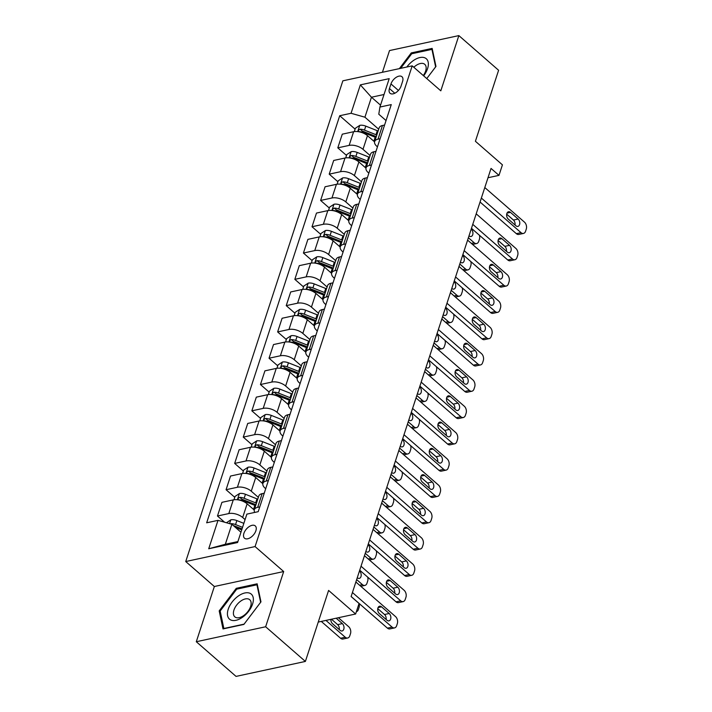 <?xml version="1.0" encoding="UTF-8"?>
<svg xmlns="http://www.w3.org/2000/svg" width="712" height="712" viewBox="0 0 712 712"><rect width="100%" height="100%" fill="white"/><g stroke="black" fill="none" stroke-linecap="round" stroke-linejoin="round"><path stroke-width="1.07" d="M255.884 530.76A8.17 4.592 -48.9 0 0 255.261 525.901A8.17 4.592 -48.9 0 0 249.182 526.604A8.17 4.592 -48.9 0 0 243.896 533.35A8.17 4.592 -48.9 0 0 244.519 538.21A8.17 4.592 -48.9 0 0 250.597 537.498A8.17 4.592 -48.9 0 0 255.884 530.76M196.298 641.735L236.046 676.4L305.386 661.43L265.638 626.765L283.688 571.54L255.074 546.576L185.734 561.546L214.348 586.51L196.298 641.735L265.638 626.765M255.074 546.576L412.195 65.86L342.855 80.83L185.734 561.546M412.195 65.86L440.808 90.825L458.857 35.6L389.517 50.57L382.424 72.286M458.857 35.6L498.605 70.266L475.402 141.27L502.432 164.846L498.987 175.366L491.04 168.433L351.114 596.549L359.062 603.482L355.617 614.002L328.597 590.426L305.386 661.43M390.959 83.936L389.446 88.564A7.912 4.45 -48.9 0 0 390.051 93.272A7.912 4.45 -48.9 0 0 395.934 92.596A7.912 4.45 -48.9 0 0 401.061 86.063L402.574 81.435A7.912 4.45 -48.9 0 0 401.969 76.727A7.912 4.45 -48.9 0 0 396.086 77.403A7.912 4.45 -48.9 0 0 390.959 83.936L398.417 90.451M384.017 94.509L371.45 97.224L364.918 117.204L351.06 113.279L339.722 115.727L206.667 522.804L218.005 520.356L231.863 524.29L225.33 544.279L237.897 541.565M351.06 113.279L360.343 84.879L389.206 78.649L379.923 107.049L378.784 114.214L386.046 120.55M218.005 520.356L208.723 548.765L237.585 542.535L246.868 514.126L258.207 511.679L391.262 104.602L379.923 107.049M318.255 622.074L355.617 614.002M487.996 177.733L498.987 175.366M380.537 105.154L371.45 97.224L360.343 84.879M268.371 480.582L266.261 481.036A10.208 5.082 -161.9 0 0 262.924 483.412A10.208 5.082 -161.9 0 0 265.122 488.201L265.709 488.708M276.968 454.283L274.859 454.737A10.208 5.082 -161.9 0 0 271.512 457.113A10.208 5.082 -161.9 0 0 273.72 461.901L274.307 462.408M285.557 427.983L283.456 428.437A10.208 5.082 -161.9 0 0 280.11 430.813A10.208 5.082 -161.9 0 0 282.317 435.602L282.904 436.118M294.154 401.693L292.045 402.147A10.208 5.082 -161.9 0 0 288.707 404.523A10.208 5.082 -161.9 0 0 290.914 409.311L291.493 409.818M302.751 375.393L300.642 375.847A10.208 5.082 -161.9 0 0 297.305 378.223A10.208 5.082 -161.9 0 0 299.512 383.012L300.09 383.519M311.349 349.094L309.239 349.548A10.208 5.082 -161.9 0 0 305.893 351.924A10.208 5.082 -161.9 0 0 308.1 356.712L308.688 357.219M319.937 322.794L317.837 323.248A10.208 5.082 -161.9 0 0 314.49 325.624A10.208 5.082 -161.9 0 0 316.698 330.413L317.285 330.929M328.535 296.503L326.434 296.957A10.208 5.082 -161.9 0 0 323.088 299.334A10.208 5.082 -161.9 0 0 325.295 304.122L325.882 304.629M337.132 270.204L335.023 270.658A10.208 5.082 -161.9 0 0 331.685 273.034A10.208 5.082 -161.9 0 0 333.892 277.822L334.471 278.33M345.729 243.905L343.62 244.358A10.208 5.082 -161.9 0 0 340.274 246.735A10.208 5.082 -161.9 0 0 342.481 251.523L343.068 252.03M354.318 217.605L352.218 218.059A10.208 5.082 -161.9 0 0 348.871 220.435A10.208 5.082 -161.9 0 0 351.078 225.223L351.666 225.74M362.915 191.314L360.815 191.768A10.208 5.082 -161.9 0 0 357.469 194.145A10.208 5.082 -161.9 0 0 359.676 198.933L360.263 199.44M371.513 165.015L369.403 165.469A10.208 5.082 -161.9 0 0 366.066 167.845A10.208 5.082 -161.9 0 0 368.273 172.633L368.852 173.141M380.11 138.715L378.001 139.169A10.208 5.082 -161.9 0 0 374.654 141.546A10.208 5.082 -161.9 0 0 376.862 146.334L377.449 146.841M378.686 129.219L364.918 117.204M374.574 141.857L367.463 135.654A10.208 5.082 -161.9 0 0 353.615 131.729L342.276 134.176L337.8 147.847L346.504 155.439M370.089 155.519L362.995 149.333A10.208 5.082 -161.9 0 0 349.138 145.399L337.8 147.847M365.986 168.157L358.875 161.953A10.208 5.082 -161.9 0 0 345.017 158.02L333.679 160.467L329.211 174.146L337.915 181.738M361.5 181.818L354.398 175.624A10.208 5.082 -161.9 0 0 340.55 171.699L329.211 174.146M357.388 194.447L350.277 188.253A10.208 5.082 -161.9 0 0 336.42 184.319L325.081 186.767L320.614 200.446L329.318 208.037M352.903 208.109L345.81 201.923A10.208 5.082 -161.9 0 0 331.952 197.998L320.614 200.446M348.791 220.747L341.68 214.543A10.208 5.082 -161.9 0 0 327.823 210.619L316.484 213.066L312.016 226.736L320.72 234.328M344.305 234.408L337.212 228.223A10.208 5.082 -161.9 0 0 323.355 224.289L312.016 226.736M340.194 247.046L333.082 240.843A10.208 5.082 -161.9 0 0 319.234 236.918L307.895 239.365L303.419 253.036L312.123 260.628M335.708 260.708L328.615 254.522A10.208 5.082 -161.9 0 0 314.757 250.588L303.419 253.036M331.605 273.346L324.494 267.142A10.208 5.082 -161.9 0 0 310.637 263.209L299.298 265.656L294.83 279.335L303.535 286.927M327.12 287.007L320.017 280.813A10.208 5.082 -161.9 0 0 306.169 276.888L294.83 279.335M323.008 299.645L315.897 293.442A10.208 5.082 -161.9 0 0 302.039 289.508L290.701 291.956L286.233 305.635L294.937 313.227M318.522 313.298L311.429 307.112A10.208 5.082 -161.9 0 0 297.572 303.187L286.233 305.635M314.41 325.936L307.299 319.733A10.208 5.082 -161.9 0 0 293.442 315.808L282.103 318.255L277.635 331.925L286.34 339.517M309.925 339.597L302.831 333.412A10.208 5.082 -161.9 0 0 288.974 329.478L277.635 331.925M305.813 352.235L298.702 346.032A10.208 5.082 -161.9 0 0 284.845 342.107L273.515 344.555L269.038 358.225L277.742 365.817M301.327 365.897L294.234 359.711A10.208 5.082 -161.9 0 0 280.377 355.778L269.038 358.225M297.224 378.535L290.113 372.332A10.208 5.082 -161.9 0 0 276.256 368.398L264.917 370.845L260.45 384.524L269.145 392.116M292.739 392.196L285.637 386.002A10.208 5.082 -161.9 0 0 271.788 382.077L260.45 384.524M288.627 404.834L281.516 398.631A10.208 5.082 -161.9 0 0 267.659 394.697L256.32 397.145L251.852 410.824L260.556 418.416M284.141 418.487L277.048 412.301A10.208 5.082 -161.9 0 0 263.191 408.377L251.852 410.824M280.03 431.125L272.918 424.922A10.208 5.082 -161.9 0 0 259.061 420.997L247.723 423.444L243.255 437.115L251.959 444.706M275.544 444.786L268.451 438.601A10.208 5.082 -161.9 0 0 254.593 434.667L243.255 437.115M271.432 457.424L264.321 451.221A10.208 5.082 -161.9 0 0 250.464 447.296L239.134 449.744L234.657 463.414L243.362 471.006M266.947 471.086L259.853 464.9A10.208 5.082 -161.9 0 0 245.996 460.967L234.657 463.414M262.844 483.724L255.724 477.521A10.208 5.082 -161.9 0 0 241.875 473.587L230.537 476.034L226.069 489.714L234.764 497.305M258.349 497.385L251.256 491.191A10.208 5.082 -161.9 0 0 237.399 487.266L226.069 489.714M254.246 510.023L247.135 503.82A10.208 5.082 -161.9 0 0 233.278 499.886L221.939 502.334L217.471 516.013L224.6 522.234M245.079 519.6L242.667 517.49A10.208 5.082 -161.9 0 0 228.81 513.566L217.471 516.013M240.95 532.22L231.863 524.29M384.578 125.045L382.469 125.499A10.208 5.082 -161.9 0 0 379.131 127.875L374.654 141.546A19.527 9.719 18.1 0 0 373.871 141.225L373.836 141.207M339.722 115.727L355.101 129.139M375.981 151.336L373.88 151.79A10.208 5.082 -161.9 0 0 370.534 154.166L366.066 167.845A19.527 9.719 18.1 0 0 365.274 167.516L366.582 163.52A19.527 9.719 18.1 0 1 367.374 163.849M367.383 177.635L365.283 178.089A10.208 5.082 -161.9 0 0 361.936 180.465L357.469 194.145A19.527 9.719 18.1 0 0 356.676 193.815L356.641 193.798M358.795 203.935L356.685 204.389A10.208 5.082 -161.9 0 0 353.339 206.765L348.871 220.435A19.527 9.719 18.1 0 0 348.088 220.115L348.043 220.097M350.197 230.234L348.088 230.688A10.208 5.082 -161.9 0 0 344.75 233.064L340.274 246.735A19.527 9.719 18.1 0 0 339.49 246.414L339.446 246.397M341.6 256.525L339.49 256.979A10.208 5.082 -161.9 0 0 336.153 259.355L331.685 273.034A19.527 9.719 18.1 0 0 330.893 272.705L330.858 272.696M333.002 282.824L330.902 283.278A10.208 5.082 -161.9 0 0 327.556 285.654L323.088 299.334M324.414 309.124L322.305 309.578A10.208 5.082 -161.9 0 0 318.958 311.954L314.49 325.624A19.527 9.719 18.1 0 0 313.707 325.304L313.663 325.286M315.817 335.423L313.707 335.877A10.208 5.082 -161.9 0 0 310.37 338.253L305.893 351.924A19.527 9.719 18.1 0 0 305.11 351.603L305.065 351.586M307.219 361.714L305.11 362.168A10.208 5.082 -161.9 0 0 301.772 364.544L297.305 378.223A19.527 9.719 18.1 0 0 296.512 377.894L296.477 377.885M298.622 388.013L296.521 388.467A10.208 5.082 -161.9 0 0 293.175 390.844L288.707 404.523A19.527 9.719 18.1 0 0 287.915 404.193L287.879 404.176M290.024 414.313L287.924 414.767A10.208 5.082 -161.9 0 0 284.577 417.143L280.11 430.813A19.527 9.719 18.1 0 0 279.327 430.493L279.282 430.475M281.436 440.612L279.327 441.066A10.208 5.082 -161.9 0 0 275.989 443.442L271.512 457.113A19.527 9.719 18.1 0 0 270.729 456.793L270.685 456.775M272.838 466.903L270.729 467.357A10.208 5.082 -161.9 0 0 267.392 469.733L262.924 483.412A19.527 9.719 18.1 0 0 262.132 483.083L262.096 483.074M264.241 493.202L262.141 493.656A10.208 5.082 -161.9 0 0 258.794 496.033L254.326 509.712A10.208 5.082 -161.9 0 0 254.763 512.426M259.773 506.882L257.664 507.336A10.208 5.082 -161.9 0 0 254.326 509.712A19.527 9.719 18.1 0 0 253.534 509.383L253.499 509.365M208.723 548.765L225.33 544.279M400.651 68.352L411.714 53.747L431.944 49.386L435.628 66.866L426.764 78.578L435.967 66.447L432.157 48.407L411.278 52.911L399.37 68.628M283.688 571.54L214.348 586.51M243.887 624.424L260.966 601.862L257.157 583.813L236.277 588.326L219.198 610.878L223.007 628.927L243.887 624.424M412.132 53.658L411.278 52.911M220.346 611.884L219.198 610.878M237.132 589.073L236.277 588.326M484.792 187.541L524.468 222.135A5.1 3.364 77.8 0 1 526.266 229.122L525.581 231.222A5.1 3.364 77.8 0 1 523.48 233.438A5.1 3.364 77.8 0 1 521.024 232.655L481.357 198.061M480.057 202.021L516.342 233.67L521.024 232.655M518.122 219.038A4.085 2.697 -102.2 0 1 519.787 223.292A4.085 2.697 -102.2 0 1 517.882 226.398A4.085 2.697 -102.2 0 1 515.924 225.775L508.288 219.118A4.085 2.697 -102.2 0 1 506.624 214.864A4.085 2.697 -102.2 0 1 508.528 211.758A4.085 2.697 -102.2 0 1 510.486 212.381L518.122 219.038L513.441 220.053A4.085 2.697 -102.2 0 1 515.034 225.001M506.695 214.17L513.441 220.053M523.48 233.438L518.79 234.453A5.1 3.364 -102.2 0 1 516.342 233.67M479.407 235.245A5.1 3.364 77.8 0 1 479.416 239.232L478.731 241.341A5.1 3.364 77.8 0 1 476.631 243.548A5.1 3.364 77.8 0 1 474.174 242.774L468.389 237.728M354.3 131.604L355.395 128.249L359.827 125.339A6.764 3.364 18.1 0 1 365.79 126.122L377.307 130.705A19.527 9.719 18.1 0 1 378.099 131.026M376.79 135.022A19.527 9.719 -161.9 0 0 375.998 134.702L364.482 130.118A6.764 3.364 -161.9 0 0 360.121 129.201C358.145 130.127 357.869 130.972 359.302 131.729A6.764 3.364 18.1 0 1 363.654 132.646L375.18 137.22A19.527 9.719 18.1 0 1 375.963 137.55M360.121 129.201L362.408 131.195A3.444 1.718 18.1 0 1 363.583 131.542L375.099 136.125A16.207 8.063 18.1 0 1 376.265 136.624M358.563 131.498L359.302 131.729M469.012 235.832L469.074 235.886A4.085 2.697 77.8 0 0 471.033 236.509A4.085 2.697 77.8 0 0 472.937 233.403A4.085 2.697 77.8 0 0 471.273 229.157L471.211 229.104M476.203 213.84L515.871 248.435A5.1 3.364 77.8 0 1 517.677 255.421L516.983 257.522A5.1 3.364 77.8 0 1 514.883 259.738A5.1 3.364 77.8 0 1 512.426 258.954L472.759 224.351M471.469 228.321L507.745 259.969L512.426 258.954M509.525 245.337A4.085 2.697 -102.2 0 1 511.198 249.583A4.085 2.697 -102.2 0 1 509.285 252.698A4.085 2.697 -102.2 0 1 507.327 252.066L499.691 245.409A4.085 2.697 -102.2 0 1 498.026 241.163A4.085 2.697 -102.2 0 1 499.931 238.057A4.085 2.697 -102.2 0 1 501.898 238.68L509.525 245.337L504.844 246.352A4.085 2.697 -102.2 0 1 506.437 251.3M498.097 240.46L504.844 246.352M514.883 259.738L510.201 260.743A5.1 3.364 -102.2 0 1 507.745 259.969M467.606 240.131L507.273 274.734A5.1 3.364 77.8 0 1 509.08 281.712L508.395 283.821A5.1 3.364 77.8 0 1 506.285 286.037A5.1 3.364 77.8 0 1 503.838 285.254L464.171 250.651M462.871 254.62L499.148 286.26L503.838 285.254M500.928 271.637A4.085 2.697 -102.2 0 1 502.601 275.882A4.085 2.697 -102.2 0 1 500.696 278.988A4.085 2.697 -102.2 0 1 498.729 278.365L491.102 271.708A4.085 2.697 -102.2 0 1 489.429 267.463A4.085 2.697 -102.2 0 1 491.342 264.357A4.085 2.697 -102.2 0 1 493.3 264.98L500.928 271.637L496.246 272.643A4.085 2.697 -102.2 0 1 497.848 277.591M489.5 266.76L496.246 272.643M506.285 286.037L501.604 287.043A5.1 3.364 -102.2 0 1 499.148 286.26M459.009 266.43L498.676 301.034A5.1 3.364 77.8 0 1 500.483 308.011L499.797 310.112A5.1 3.364 77.8 0 1 497.697 312.328A5.1 3.364 77.8 0 1 495.241 311.553L455.573 276.95M454.274 280.92L490.559 312.559L495.241 311.553M492.339 297.928A4.085 2.697 -102.2 0 1 494.003 302.182A4.085 2.697 -102.2 0 1 492.099 305.288A4.085 2.697 -102.2 0 1 490.132 304.665L482.505 298.008A4.085 2.697 -102.2 0 1 480.831 293.762A4.085 2.697 -102.2 0 1 482.745 290.647A4.085 2.697 -102.2 0 1 484.703 291.279L492.339 297.928L487.649 298.942A4.085 2.697 -102.2 0 1 489.251 303.89M480.903 293.059L487.649 298.942M497.697 312.328L493.007 313.342A5.1 3.364 -102.2 0 1 490.559 312.559M470.81 261.544A5.1 3.364 77.8 0 1 470.819 265.532L470.134 267.632A5.1 3.364 77.8 0 1 468.033 269.848A5.1 3.364 77.8 0 1 465.577 269.065L459.801 264.027M345.703 157.904L346.797 154.549L351.23 151.638A6.764 3.364 18.1 0 1 357.193 152.421L368.718 156.996A19.527 9.719 18.1 0 1 369.501 157.325M368.193 161.321A19.527 9.719 -161.9 0 0 367.41 161.001L355.884 156.417A6.764 3.364 -161.9 0 0 351.532 155.501C349.548 156.426 349.272 157.263 350.704 158.028A6.764 3.364 18.1 0 1 355.065 158.936L366.582 163.52M351.532 155.501L353.82 157.494A3.444 1.718 18.1 0 1 354.985 157.841L366.502 162.425A16.207 8.063 18.1 0 1 367.677 162.915M349.975 157.797L350.704 158.028M460.415 262.132L460.477 262.185A4.085 2.697 77.8 0 0 462.435 262.808A4.085 2.697 77.8 0 0 464.34 259.702A4.085 2.697 77.8 0 0 462.675 255.448L462.613 255.394M462.213 287.844A5.1 3.364 77.8 0 1 462.23 291.831L461.536 293.931A5.1 3.364 77.8 0 1 459.436 296.147A5.1 3.364 77.8 0 1 456.988 295.364L451.203 290.318M337.105 184.203L338.2 180.848L342.641 177.929A6.764 3.364 18.1 0 1 348.595 178.712L360.121 183.296A19.527 9.719 18.1 0 1 360.904 183.625M359.596 187.621A19.527 9.719 -161.9 0 0 358.812 187.292L347.296 182.708A6.764 3.364 -161.9 0 0 342.935 181.8C340.959 182.726 340.683 183.562 342.107 184.319A6.764 3.364 18.1 0 1 346.468 185.236L357.985 189.819A19.527 9.719 18.1 0 1 358.777 190.14M342.935 181.8L345.222 183.794A3.444 1.718 18.1 0 1 346.388 184.141L357.905 188.725A16.207 8.063 18.1 0 1 359.079 189.214M341.377 184.096L342.107 184.319M451.817 288.431L451.88 288.485A4.085 2.697 77.8 0 0 453.838 289.108A4.085 2.697 77.8 0 0 455.751 285.993A4.085 2.697 77.8 0 0 454.078 281.747L454.025 281.694M453.615 314.134A5.1 3.364 77.8 0 1 453.633 318.122L452.948 320.231A5.1 3.364 77.8 0 1 450.838 322.447A5.1 3.364 77.8 0 1 448.391 321.664L442.606 316.618M328.508 210.494L329.603 207.139L334.044 204.228A6.764 3.364 18.1 0 1 340.007 205.011L351.523 209.595A19.527 9.719 18.1 0 1 352.315 209.915M351.007 213.911A19.527 9.719 -161.9 0 0 350.215 213.591L338.698 209.008A6.764 3.364 -161.9 0 0 334.337 208.091C332.362 209.017 332.086 209.862 333.51 210.619A6.764 3.364 18.1 0 1 337.871 211.535L349.387 216.119A19.527 9.719 18.1 0 1 350.179 216.439M334.337 208.091L336.625 210.093A3.444 1.718 18.1 0 1 337.791 210.44L349.316 215.024A16.207 8.063 18.1 0 1 350.482 215.514M332.78 210.387L333.51 210.619M443.229 314.722L443.282 314.775A4.085 2.697 77.8 0 0 445.249 315.407A4.085 2.697 77.8 0 0 447.154 312.292A4.085 2.697 77.8 0 0 445.481 308.047L445.427 307.993M450.411 292.73L490.087 327.324A5.1 3.364 77.8 0 1 491.885 334.311L491.2 336.411A5.1 3.364 77.8 0 1 489.099 338.627A5.1 3.364 77.8 0 1 486.643 337.844L446.976 303.25M445.676 307.21L481.962 338.859L486.643 337.844M483.742 324.227A4.085 2.697 -102.2 0 1 485.406 328.481A4.085 2.697 -102.2 0 1 483.501 331.587A4.085 2.697 -102.2 0 1 481.543 330.964L473.907 324.307A4.085 2.697 -102.2 0 1 472.243 320.053A4.085 2.697 -102.2 0 1 474.147 316.947A4.085 2.697 -102.2 0 1 476.106 317.57L483.742 324.227L479.051 325.242A4.085 2.697 -102.2 0 1 480.653 330.19M472.305 319.359L479.051 325.242M489.099 338.627L484.409 339.642A5.1 3.364 -102.2 0 1 481.962 338.859M445.027 340.434A5.1 3.364 77.8 0 1 445.036 344.421L444.35 346.53A5.1 3.364 77.8 0 1 442.25 348.738A5.1 3.364 77.8 0 1 439.793 347.963L434.008 342.917M319.919 236.793L321.014 233.438L325.446 230.528A6.764 3.364 18.1 0 1 331.409 231.311L342.926 235.895A19.527 9.719 18.1 0 1 343.718 236.215M342.41 240.211A19.527 9.719 -161.9 0 0 341.618 239.891L330.101 235.307A6.764 3.364 -161.9 0 0 325.74 234.39C323.764 235.316 323.488 236.162 324.921 236.918A6.764 3.364 18.1 0 1 329.273 237.835L340.799 242.409A19.527 9.719 18.1 0 1 341.582 242.739M325.74 234.39L328.027 236.384A3.444 1.718 18.1 0 1 329.202 236.74L340.719 241.315A16.207 8.063 18.1 0 1 341.885 241.813M324.183 236.687L324.921 236.918M434.632 341.021L434.685 341.075A4.085 2.697 77.8 0 0 436.652 341.698A4.085 2.697 77.8 0 0 438.556 338.592A4.085 2.697 77.8 0 0 436.892 334.346L436.83 334.293M423.658 75.864A16.59 9.336 -48.9 0 0 427.182 59.728A16.59 9.336 -48.9 0 0 413.174 60.707A16.59 9.336 -48.9 0 0 406.828 67.026M423.302 75.552A11.356 6.39 -48.9 0 0 424.744 64.32A11.356 6.39 -48.9 0 0 415.763 65.673A11.356 6.39 -48.9 0 0 413.814 67.275M432.46 49.831L431.944 49.386M228.214 609.276A16.59 9.336 -48.9 0 0 235.93 620.321A16.59 9.336 -48.9 0 0 252.582 604.016A16.59 9.336 -48.9 0 0 244.866 592.971A16.59 9.336 -48.9 0 0 228.214 609.276M233.937 610.095A11.356 6.39 -48.9 0 0 234.818 616.85A11.356 6.39 -48.9 0 0 243.264 615.871A11.356 6.39 -48.9 0 0 250.615 606.49A11.356 6.39 -48.9 0 0 249.743 599.735A11.356 6.39 -48.9 0 0 241.297 600.714A11.356 6.39 -48.9 0 0 233.937 610.095M256.943 584.792L260.628 602.281L244.083 624.139L223.853 628.5L220.168 611.021L236.713 589.162L256.943 584.792L257.459 585.246M441.823 319.029L481.49 353.624A5.1 3.364 77.8 0 1 483.297 360.61L482.603 362.711A5.1 3.364 77.8 0 1 480.502 364.927A5.1 3.364 77.8 0 1 478.046 364.143L438.378 329.54M437.088 333.51L473.364 365.158L478.046 364.143M475.144 350.526A4.085 2.697 -102.2 0 1 476.817 354.772A4.085 2.697 -102.2 0 1 474.904 357.887A4.085 2.697 -102.2 0 1 472.946 357.255L465.31 350.598A4.085 2.697 -102.2 0 1 463.646 346.352A4.085 2.697 -102.2 0 1 465.55 343.246A4.085 2.697 -102.2 0 1 467.517 343.869L475.144 350.526L470.463 351.541A4.085 2.697 -102.2 0 1 472.056 356.49M463.717 345.649L470.463 351.541M480.502 364.927L475.821 365.941A5.1 3.364 -102.2 0 1 473.364 365.158M436.429 366.733A5.1 3.364 77.8 0 1 436.438 370.721L435.753 372.821A5.1 3.364 77.8 0 1 433.653 375.037A5.1 3.364 77.8 0 1 431.196 374.254L425.411 369.217M311.322 263.093L312.417 259.738L316.849 256.827A6.764 3.364 18.1 0 1 322.812 257.611L334.328 262.185A19.527 9.719 18.1 0 1 335.121 262.514M333.812 266.51A19.527 9.719 -161.9 0 0 333.029 266.19L321.504 261.607A6.764 3.364 -161.9 0 0 317.151 260.69C315.167 261.615 314.891 262.452 316.324 263.218A6.764 3.364 18.1 0 1 320.685 264.125L332.201 268.709A19.527 9.719 18.1 0 1 332.985 269.038M317.151 260.69L319.439 262.683A3.444 1.718 18.1 0 1 320.605 263.031L332.121 267.614A16.207 8.063 18.1 0 1 333.296 268.104M315.594 262.986L316.324 263.218M426.034 367.321L426.096 367.374A4.085 2.697 77.8 0 0 428.054 367.997A4.085 2.697 77.8 0 0 429.959 364.891A4.085 2.697 77.8 0 0 428.295 360.637L428.232 360.583M433.225 345.32L472.893 379.923A5.1 3.364 77.8 0 1 474.699 386.901L474.005 389.01A5.1 3.364 77.8 0 1 471.905 391.226A5.1 3.364 77.8 0 1 469.457 390.443L429.79 355.84M428.49 359.809L464.767 391.449L469.457 390.443M466.547 376.826A4.085 2.697 -102.2 0 1 468.22 381.071A4.085 2.697 -102.2 0 1 466.316 384.177A4.085 2.697 -102.2 0 1 464.349 383.554L456.721 376.897A4.085 2.697 -102.2 0 1 455.048 372.652A4.085 2.697 -102.2 0 1 456.953 369.546A4.085 2.697 -102.2 0 1 458.92 370.169L466.547 376.826L461.866 377.832A4.085 2.697 -102.2 0 1 463.468 382.78M455.119 371.949L461.866 377.832M471.905 391.226L467.223 392.232A5.1 3.364 -102.2 0 1 464.767 391.449M424.628 371.62L464.295 406.223A5.1 3.364 77.8 0 1 466.102 413.2L465.417 415.301A5.1 3.364 77.8 0 1 463.307 417.517A5.1 3.364 77.8 0 1 460.86 416.743L421.192 382.139M419.893 386.109L456.178 417.748L460.86 416.743M457.958 403.117A4.085 2.697 -102.2 0 1 459.623 407.371A4.085 2.697 -102.2 0 1 457.718 410.477A4.085 2.697 -102.2 0 1 455.751 409.854L448.124 403.197A4.085 2.697 -102.2 0 1 446.451 398.951A4.085 2.697 -102.2 0 1 448.364 395.836A4.085 2.697 -102.2 0 1 450.322 396.468L457.958 403.117L453.268 404.131A4.085 2.697 -102.2 0 1 454.87 409.08M446.522 398.248L453.268 404.131M463.307 417.517L458.626 418.531A5.1 3.364 -102.2 0 1 456.178 417.748M416.031 397.919L455.698 432.513A5.1 3.364 77.8 0 1 457.504 439.5L456.819 441.6A5.1 3.364 77.8 0 1 454.719 443.816A5.1 3.364 77.8 0 1 452.262 443.033L412.595 408.439M411.296 412.399L447.581 444.048L452.262 443.033M449.361 429.416A4.085 2.697 -102.2 0 1 451.025 433.67A4.085 2.697 -102.2 0 1 449.121 436.776A4.085 2.697 -102.2 0 1 447.163 436.153L439.526 429.496A4.085 2.697 -102.2 0 1 437.862 425.242A4.085 2.697 -102.2 0 1 439.767 422.136A4.085 2.697 -102.2 0 1 441.725 422.759L449.361 429.416L444.671 430.431A4.085 2.697 -102.2 0 1 446.273 435.379M437.925 424.548L444.671 430.431M454.719 443.816L450.029 444.831A5.1 3.364 -102.2 0 1 447.581 444.048M407.442 424.219L447.109 458.813A5.1 3.364 77.8 0 1 448.907 465.799L448.222 467.9A5.1 3.364 77.8 0 1 446.121 470.116A5.1 3.364 77.8 0 1 443.665 469.333L403.998 434.729M402.707 438.699L438.984 470.347L443.665 469.333M440.764 455.716A4.085 2.697 -102.2 0 1 442.437 459.961A4.085 2.697 -102.2 0 1 440.523 463.076A4.085 2.697 -102.2 0 1 438.565 462.444L430.929 455.787A4.085 2.697 -102.2 0 1 429.265 451.542A4.085 2.697 -102.2 0 1 431.169 448.435A4.085 2.697 -102.2 0 1 433.136 449.058L440.764 455.716L436.082 456.73A4.085 2.697 -102.2 0 1 437.675 461.679M429.336 450.847L436.082 456.73M446.121 470.116L441.44 471.13A5.1 3.364 -102.2 0 1 438.984 470.347M427.832 393.033A5.1 3.364 77.8 0 1 427.85 397.02L427.156 399.12A5.1 3.364 77.8 0 1 425.055 401.337A5.1 3.364 77.8 0 1 422.608 400.553L416.823 395.507M322.26 298.987L322.296 299.004A19.527 9.719 18.1 0 1 323.088 299.325M302.725 289.392L303.819 286.037L308.26 283.118A6.764 3.364 18.1 0 1 314.214 283.901L325.74 288.485A19.527 9.719 18.1 0 1 326.523 288.814M325.215 292.81A19.527 9.719 -161.9 0 0 324.432 292.481L312.915 287.897A6.764 3.364 -161.9 0 0 308.554 286.989C306.569 287.915 306.302 288.752 307.726 289.508A6.764 3.364 18.1 0 1 312.087 290.425L323.604 295.008A19.527 9.719 18.1 0 1 324.396 295.329M308.554 286.989L310.841 288.983A3.444 1.718 18.1 0 1 312.007 289.33L323.524 293.914A16.207 8.063 18.1 0 1 324.699 294.403M306.997 289.286L307.726 289.508M417.437 393.62L417.499 393.674A4.085 2.697 77.8 0 0 419.457 394.297A4.085 2.697 77.8 0 0 421.37 391.182A4.085 2.697 77.8 0 0 419.697 386.936L419.635 386.883M419.235 419.323A5.1 3.364 77.8 0 1 419.252 423.311L418.567 425.42A5.1 3.364 77.8 0 1 416.458 427.636A5.1 3.364 77.8 0 1 414.01 426.853L408.225 421.807M294.127 315.683L295.222 312.328L299.663 309.417A6.764 3.364 18.1 0 1 305.626 310.201L317.143 314.784A19.527 9.719 18.1 0 1 317.926 315.105M316.626 319.101A19.527 9.719 -161.9 0 0 315.834 318.78L304.318 314.197A6.764 3.364 -161.9 0 0 299.957 313.28C297.981 314.206 297.705 315.051 299.129 315.808A6.764 3.364 18.1 0 1 303.49 316.724L315.007 321.308A19.527 9.719 18.1 0 1 315.799 321.628M299.957 313.28L302.244 315.283A3.444 1.718 18.1 0 1 303.41 315.63L314.935 320.213A16.207 8.063 18.1 0 1 316.101 320.703M298.399 315.576L299.129 315.808M408.839 419.911L408.902 419.964A4.085 2.697 77.8 0 0 410.868 420.596A4.085 2.697 77.8 0 0 412.773 417.481A4.085 2.697 77.8 0 0 411.1 413.236L411.047 413.183M410.646 445.623A5.1 3.364 77.8 0 1 410.655 449.61L409.97 451.72A5.1 3.364 77.8 0 1 407.869 453.927A5.1 3.364 77.8 0 1 405.413 453.152L399.628 448.106M285.539 341.983L286.633 338.627L291.066 335.717A6.764 3.364 18.1 0 1 297.029 336.5L308.545 341.084A19.527 9.719 18.1 0 1 309.337 341.404M308.029 345.4A19.527 9.719 -161.9 0 0 307.237 345.08L295.72 340.496A6.764 3.364 -161.9 0 0 291.359 339.579C289.383 340.505 289.108 341.351 290.541 342.107A6.764 3.364 18.1 0 1 294.893 343.024L306.418 347.598A19.527 9.719 18.1 0 1 307.201 347.928M291.359 339.579L293.647 341.573A3.444 1.718 18.1 0 1 294.821 341.929L306.338 346.504A16.207 8.063 18.1 0 1 307.504 347.002M289.802 341.876L290.541 342.107M400.251 446.21L400.304 446.264A4.085 2.697 77.8 0 0 402.271 446.887A4.085 2.697 77.8 0 0 404.176 443.781A4.085 2.697 77.8 0 0 402.511 439.535L402.449 439.482M402.049 471.923A5.1 3.364 77.8 0 1 402.058 475.91L401.372 478.01A5.1 3.364 77.8 0 1 399.272 480.226A5.1 3.364 77.8 0 1 396.815 479.443L391.03 474.406M276.941 368.282L278.036 364.927L282.468 362.016A6.764 3.364 18.1 0 1 288.431 362.8L299.948 367.374A19.527 9.719 18.1 0 1 300.74 367.703M299.432 371.7A19.527 9.719 -161.9 0 0 298.648 371.379L287.123 366.796A6.764 3.364 -161.9 0 0 282.771 365.879C280.786 366.805 280.51 367.641 281.943 368.407A6.764 3.364 18.1 0 1 286.304 369.314L297.821 373.898A19.527 9.719 18.1 0 1 298.604 374.227M282.771 365.879L285.058 367.873A3.444 1.718 18.1 0 1 286.224 368.22L297.741 372.803A16.207 8.063 18.1 0 1 298.907 373.293M281.213 368.175L281.943 368.407M391.653 472.51L391.716 472.563A4.085 2.697 77.8 0 0 393.674 473.186A4.085 2.697 77.8 0 0 395.578 470.08A4.085 2.697 77.8 0 0 393.914 465.826L393.852 465.782M398.845 450.509L438.512 485.112A5.1 3.364 77.8 0 1 440.319 492.09L439.624 494.199A5.1 3.364 77.8 0 1 437.524 496.415A5.1 3.364 77.8 0 1 435.077 495.632L395.4 461.029M394.11 464.998L430.386 496.638L435.077 495.632M432.166 482.015A4.085 2.697 -102.2 0 1 433.839 486.26A4.085 2.697 -102.2 0 1 431.926 489.367A4.085 2.697 -102.2 0 1 429.968 488.743L422.341 482.086A4.085 2.697 -102.2 0 1 420.667 477.841A4.085 2.697 -102.2 0 1 422.572 474.735A4.085 2.697 -102.2 0 1 424.539 475.358L432.166 482.015L427.485 483.021A4.085 2.697 -102.2 0 1 429.087 487.969M420.739 477.138L427.485 483.021M437.524 496.415L432.843 497.421A5.1 3.364 -102.2 0 1 430.386 496.638M393.451 498.222A5.1 3.364 77.8 0 1 393.469 502.209L392.775 504.31A5.1 3.364 77.8 0 1 390.674 506.526A5.1 3.364 77.8 0 1 388.218 505.743L382.442 500.696M268.344 394.582L269.439 391.226L273.88 388.307A6.764 3.364 18.1 0 1 279.834 389.09L291.359 393.674A19.527 9.719 18.1 0 1 292.142 394.003M290.834 397.999A19.527 9.719 -161.9 0 0 290.051 397.67L278.534 393.095A6.764 3.364 -161.9 0 0 274.173 392.178C272.189 393.104 271.922 393.941 273.346 394.697A6.764 3.364 18.1 0 1 277.707 395.614L289.223 400.197A19.527 9.719 18.1 0 1 290.015 400.518M274.173 392.178L276.461 394.172A3.444 1.718 18.1 0 1 277.627 394.519L289.143 399.103A16.207 8.063 18.1 0 1 290.318 399.592M272.616 394.475L273.346 394.697M383.056 498.809L383.118 498.863A4.085 2.697 77.8 0 0 385.076 499.486A4.085 2.697 77.8 0 0 386.99 496.371A4.085 2.697 77.8 0 0 385.317 492.126L385.254 492.072M390.247 476.809L429.915 511.412A5.1 3.364 77.8 0 1 431.721 518.389L431.036 520.49A5.1 3.364 77.8 0 1 428.927 522.706A5.1 3.364 77.8 0 1 426.479 521.932L386.812 487.328M385.512 491.298L421.789 522.937L426.479 521.932M423.578 508.306A4.085 2.697 -102.2 0 1 425.242 512.56A4.085 2.697 -102.2 0 1 423.337 515.666A4.085 2.697 -102.2 0 1 421.37 515.043L413.743 508.386A4.085 2.697 -102.2 0 1 412.07 504.141A4.085 2.697 -102.2 0 1 413.983 501.026A4.085 2.697 -102.2 0 1 415.942 501.657L423.578 508.306L418.887 509.32A4.085 2.697 -102.2 0 1 420.489 514.269M412.141 503.437L418.887 509.32M428.927 522.706L424.245 523.721A5.1 3.364 -102.2 0 1 421.789 522.937M384.854 524.513A5.1 3.364 77.8 0 1 384.872 528.5L384.186 530.609A5.1 3.364 77.8 0 1 382.077 532.825A5.1 3.364 77.8 0 1 379.63 532.042L373.845 526.996M259.747 420.872L260.841 417.517L265.282 414.607A6.764 3.364 18.1 0 1 271.245 415.39L282.762 419.973A19.527 9.719 18.1 0 1 283.545 420.294M282.246 424.29A19.527 9.719 -161.9 0 0 281.454 423.969L269.937 419.386A6.764 3.364 -161.9 0 0 265.576 418.469C263.6 419.395 263.324 420.24 264.748 420.997A6.764 3.364 18.1 0 1 269.109 421.913L280.626 426.497A19.527 9.719 18.1 0 1 281.418 426.817M265.576 418.469L267.863 420.472A3.444 1.718 18.1 0 1 269.029 420.819L280.555 425.402A16.207 8.063 18.1 0 1 281.721 425.892M264.018 420.765L264.748 420.997M374.459 525.1L374.521 525.153A4.085 2.697 77.8 0 0 376.488 525.785A4.085 2.697 77.8 0 0 378.392 522.67A4.085 2.697 77.8 0 0 376.719 518.425L376.666 518.372M381.65 503.108L421.317 537.702A5.1 3.364 77.8 0 1 423.124 544.689L422.438 546.789A5.1 3.364 77.8 0 1 420.338 549.005A5.1 3.364 77.8 0 1 417.882 548.222L378.214 513.628M376.915 517.588L413.2 549.237L417.882 548.222M414.98 534.605A4.085 2.697 -102.2 0 1 416.645 538.859A4.085 2.697 -102.2 0 1 414.74 541.966A4.085 2.697 -102.2 0 1 412.782 541.342L405.146 534.685A4.085 2.697 -102.2 0 1 403.482 530.431A4.085 2.697 -102.2 0 1 405.386 527.325A4.085 2.697 -102.2 0 1 407.344 527.948L414.98 534.605L410.29 535.62A4.085 2.697 -102.2 0 1 411.892 540.568M403.544 529.737L410.29 535.62M420.338 549.005L415.648 550.02A5.1 3.364 -102.2 0 1 413.2 549.237M373.061 529.408L412.729 564.002A5.1 3.364 77.8 0 1 414.526 570.988L413.841 573.089A5.1 3.364 77.8 0 1 411.741 575.305A5.1 3.364 77.8 0 1 409.284 574.522L369.617 539.918M368.327 543.888L404.603 575.536L409.284 574.522M406.383 560.905A4.085 2.697 -102.2 0 1 408.047 565.15A4.085 2.697 -102.2 0 1 406.143 568.265A4.085 2.697 -102.2 0 1 404.185 567.633L396.548 560.985A4.085 2.697 -102.2 0 1 394.884 556.731A4.085 2.697 -102.2 0 1 396.789 553.625A4.085 2.697 -102.2 0 1 398.756 554.248L406.383 560.905L401.702 561.919A4.085 2.697 -102.2 0 1 403.295 566.868M394.955 556.036L401.702 561.919M411.741 575.305L407.05 576.319A5.1 3.364 -102.2 0 1 404.603 575.536M364.464 555.698L404.131 590.301A5.1 3.364 77.8 0 1 405.938 597.279L405.244 599.388A5.1 3.364 77.8 0 1 403.143 601.604A5.1 3.364 77.8 0 1 400.696 600.821L361.02 566.218M359.729 570.187L396.005 601.827L400.696 600.821M397.786 587.204A4.085 2.697 -102.2 0 1 399.459 591.449A4.085 2.697 -102.2 0 1 397.545 594.556A4.085 2.697 -102.2 0 1 395.587 593.933L387.96 587.275A4.085 2.697 -102.2 0 1 386.287 583.03A4.085 2.697 -102.2 0 1 388.191 579.924A4.085 2.697 -102.2 0 1 390.158 580.547L397.786 587.204L393.104 588.21A4.085 2.697 -102.2 0 1 394.706 593.158M386.358 582.327L393.104 588.21M403.143 601.604L398.462 602.61A5.1 3.364 -102.2 0 1 396.005 601.827M355.867 581.998L395.534 616.601A5.1 3.364 77.8 0 1 397.341 623.578L396.655 625.679A5.1 3.364 77.8 0 1 394.546 627.895A5.1 3.364 77.8 0 1 392.098 627.121L352.431 592.518M351.132 596.487L387.408 628.126L392.098 627.121M389.188 613.495A4.085 2.697 -102.2 0 1 390.861 617.749A4.085 2.697 -102.2 0 1 388.957 620.855A4.085 2.697 -102.2 0 1 386.99 620.232L379.363 613.575A4.085 2.697 -102.2 0 1 377.689 609.33A4.085 2.697 -102.2 0 1 379.603 606.215A4.085 2.697 -102.2 0 1 381.561 606.846L389.188 613.495L384.507 614.509A4.085 2.697 -102.2 0 1 386.109 619.458M377.76 608.627L384.507 614.509M394.546 627.895L389.865 628.91A5.1 3.364 -102.2 0 1 387.408 628.126M376.265 550.812A5.1 3.364 77.8 0 1 376.274 554.799L375.589 556.909A5.1 3.364 77.8 0 1 373.48 559.125A5.1 3.364 77.8 0 1 371.032 558.341L365.247 553.295M251.149 447.172L252.253 443.816L256.685 440.906A6.764 3.364 18.1 0 1 262.648 441.689L274.165 446.273A19.527 9.719 18.1 0 1 274.957 446.593M273.648 450.589A19.527 9.719 -161.9 0 0 272.856 450.269L261.34 445.685A6.764 3.364 -161.9 0 0 256.979 444.769C255.003 445.694 254.727 446.54 256.16 447.296A6.764 3.364 18.1 0 1 260.512 448.213L272.037 452.788A19.527 9.719 18.1 0 1 272.821 453.117M256.979 444.769L259.266 446.762A3.444 1.718 18.1 0 1 260.432 447.118L271.957 451.693A16.207 8.063 18.1 0 1 273.123 452.191M255.421 447.065L256.16 447.296M365.87 551.399L365.923 551.453A4.085 2.697 77.8 0 0 367.89 552.076A4.085 2.697 77.8 0 0 369.795 548.97A4.085 2.697 77.8 0 0 368.131 544.724L368.068 544.671M367.668 577.112A5.1 3.364 77.8 0 1 367.677 581.099L366.992 583.199A5.1 3.364 77.8 0 1 364.891 585.415A5.1 3.364 77.8 0 1 362.435 584.632L356.65 579.595M242.561 473.471L243.655 470.116L248.088 467.206A6.764 3.364 18.1 0 1 254.05 467.989L265.567 472.563A19.527 9.719 18.1 0 1 266.359 472.893M265.051 476.889A19.527 9.719 -161.9 0 0 264.268 476.568L252.742 471.985A6.764 3.364 -161.9 0 0 248.381 471.068C246.405 471.994 246.13 472.83 247.562 473.596A6.764 3.364 18.1 0 1 251.923 474.503L263.44 479.087A19.527 9.719 18.1 0 1 264.223 479.416M248.381 471.068L250.677 473.062A3.444 1.718 18.1 0 1 251.843 473.409L263.36 477.992A16.207 8.063 18.1 0 1 264.526 478.482M246.833 473.364L247.562 473.596M357.273 577.699L357.335 577.752A4.085 2.697 77.8 0 0 359.293 578.375A4.085 2.697 77.8 0 0 361.198 575.269A4.085 2.697 77.8 0 0 359.533 571.015L359.471 570.971M233.963 499.771L235.058 496.415L239.499 493.505A6.764 3.364 18.1 0 1 245.453 494.279L256.979 498.863A19.527 9.719 18.1 0 1 257.762 499.192M256.453 503.188A19.527 9.719 -161.9 0 0 255.67 502.859L244.145 498.284A6.764 3.364 -161.9 0 0 239.793 497.368C237.808 498.293 237.532 499.13 238.965 499.886A6.764 3.364 18.1 0 1 243.326 500.803L254.843 505.387A19.527 9.719 18.1 0 1 255.635 505.707M239.793 497.368L242.08 499.361A3.444 1.718 18.1 0 1 243.246 499.708L254.763 504.292A16.207 8.063 18.1 0 1 255.937 504.781M238.235 499.664L238.965 499.886M356.374 611.697A5.1 3.364 77.8 0 0 358.394 609.499L359.079 607.398A5.1 3.364 77.8 0 0 359.07 603.411M321.272 621.416L340.558 638.246A5.1 3.364 -102.2 0 0 343.015 639.02L347.696 638.014A5.1 3.364 77.8 0 0 349.797 635.798L350.491 633.689A5.1 3.364 77.8 0 0 348.684 626.711L338.378 617.722M347.696 638.014A5.1 3.364 77.8 0 1 345.249 637.231L325.954 620.41M226.452 522.759L230.902 519.796A6.764 3.364 18.1 0 1 236.856 520.579L243.851 523.356M339.259 629.577A4.085 2.697 77.8 0 0 337.657 624.629L331.463 619.217M235.387 527.361L241.715 529.879M242.543 527.361L235.556 524.575A6.764 3.364 -161.9 0 0 231.195 523.658L230.403 523.881M231.195 523.658L233.483 525.661A3.444 1.718 18.1 0 1 234.648 526.008L242.027 528.936M330.849 619.351A4.085 2.697 77.8 0 0 332.513 623.685L340.14 630.342A4.085 2.697 77.8 0 0 342.107 630.974A4.085 2.697 77.8 0 0 344.012 627.859A4.085 2.697 77.8 0 0 342.339 623.614L336.144 618.212M362.995 149.333L367.463 135.654M354.398 175.624L358.875 161.953M345.81 201.923L350.277 188.253M337.212 228.223L341.68 214.543M328.615 254.522L333.082 240.843M320.017 280.813L324.494 267.142M311.429 307.112L315.897 293.442M302.831 333.412L307.299 319.733M294.234 359.711L298.702 346.032M285.637 386.002L290.113 372.332M277.048 412.301L281.516 398.631M268.451 438.601L272.918 424.922M259.853 464.9L264.321 451.221M251.256 491.191L255.724 477.521M242.667 517.49L247.135 503.82M349.138 145.399L353.615 131.729M378.001 139.169L382.469 125.499M369.403 165.469L373.88 151.79M340.55 171.699L345.017 158.02M360.815 191.768L365.283 178.089M331.952 197.998L336.42 184.319M352.218 218.059L356.685 204.389M323.355 224.289L327.823 210.619M343.62 244.358L348.088 230.688M314.757 250.588L319.234 236.918M335.023 270.658L339.49 256.979M306.169 276.888L310.637 263.209M326.434 296.957L330.902 283.278M297.572 303.187L302.039 289.508M317.837 323.248L322.305 309.578M288.974 329.478L293.442 315.808M309.239 349.548L313.707 335.877M280.377 355.778L284.845 342.107M300.642 375.847L305.11 362.168M271.788 382.077L276.256 368.398M292.045 402.147L296.521 388.467M263.191 408.377L267.659 394.697M283.456 428.437L287.924 414.767M254.593 434.667L259.061 420.997M274.859 454.737L279.327 441.066M245.996 460.967L250.464 447.296M266.261 481.036L270.729 467.357M237.399 487.266L241.875 473.587M257.664 507.336L262.141 493.656M228.81 513.566L233.278 499.886M394.804 93.236L389.446 88.564M510.486 212.381L506.997 213.137M474.174 242.774L471.335 243.388M359.72 125.41L357.7 131.595M375.18 137.22L373.871 141.225M377.307 130.705L375.998 134.702M363.654 132.646L363.485 133.189M365.79 126.122L364.482 130.118M501.898 238.68L498.4 239.437M493.3 264.98L489.812 265.727M484.703 291.279L481.214 292.027M465.577 269.065L462.738 269.679M351.123 151.709L349.103 157.895M368.718 156.996L367.41 161.001M355.065 158.936L354.887 159.479M357.193 152.421L355.884 156.417M456.988 295.364L454.14 295.978M342.525 178.009L340.505 184.185M357.985 189.819L356.676 193.815M360.121 183.296L358.812 187.292M346.468 185.236L346.29 185.779M348.595 178.712L347.296 182.708M448.391 321.664L445.543 322.278M333.928 204.3L331.908 210.485M349.387 216.119L348.088 220.115M351.523 209.595L350.215 213.591M337.871 211.535L337.693 212.078M340.007 205.011L338.698 209.008M476.106 317.57L472.617 318.326M439.793 347.963L436.954 348.577M325.339 230.599L323.319 236.785M340.799 242.409L339.49 246.414M342.926 235.895L341.618 239.891M329.273 237.835L329.095 238.378M331.409 231.311L330.101 235.307M467.517 343.869L464.019 344.626M431.196 374.254L428.357 374.868M316.742 256.898L314.722 263.084M332.201 268.709L330.893 272.705M334.328 262.185L333.029 266.19M320.685 264.125L320.507 264.668M322.812 257.611L321.504 261.607M458.92 370.169L455.431 370.916M450.322 396.468L446.833 397.216M441.725 422.759L438.236 423.515M433.136 449.058L429.639 449.815M422.608 400.553L419.76 401.168M308.145 283.198L306.124 289.375M323.604 295.008L322.296 299.004M325.74 288.485L324.432 292.481M312.087 290.425L311.909 290.968M314.214 283.901L312.915 287.897M414.01 426.853L411.162 427.467M299.547 309.489L297.527 315.674M315.007 321.308L313.707 325.304M317.143 314.784L315.834 318.78M303.49 316.724L303.312 317.267M305.626 310.201L304.318 314.197M405.413 453.152L402.574 453.767M290.959 335.788L288.938 341.974M306.418 347.598L305.11 351.603M308.545 341.084L307.237 345.08M294.893 343.024L294.715 343.567M297.029 336.5L295.72 340.496M396.815 479.443L393.976 480.057M282.361 362.088L280.341 368.273M297.821 373.898L296.512 377.894M299.948 367.374L298.648 371.379M286.304 369.314L286.126 369.857M288.431 362.8L287.123 366.796M424.539 475.358L421.05 476.114M388.218 505.743L385.379 506.357M273.764 388.387L271.744 394.564M289.223 400.197L287.915 404.193M291.359 393.674L290.051 397.67M277.707 395.614L277.529 396.157M279.834 389.09L278.534 393.095M415.942 501.657L412.453 502.405M379.63 532.042L376.782 532.656M265.167 414.678L263.146 420.863M280.626 426.497L279.327 430.493M282.762 419.973L281.454 423.969M269.109 421.913L268.931 422.456M271.245 415.39L269.937 419.386M407.344 527.948L403.855 528.704M398.756 554.248L395.258 555.004M390.158 580.547L386.669 581.303M381.561 606.846L378.072 607.594M371.032 558.341L368.193 558.956M256.578 440.977L254.549 447.163M272.037 452.788L270.729 456.793M274.165 446.273L272.856 450.269M260.512 448.213L260.334 448.756M262.648 441.689L261.34 445.685M362.435 584.632L359.596 585.246M247.981 467.277L245.96 473.462M263.44 479.087L262.132 483.083M265.567 472.563L264.268 476.568M251.923 474.503L251.745 475.046M254.05 467.989L252.742 471.985M239.383 493.576L237.363 499.753M254.843 505.387L253.534 509.383M256.979 498.863L255.67 502.859M243.326 500.803L243.148 501.346M245.453 494.279L244.145 498.284M345.249 637.231L340.558 638.246M230.786 519.867L229.558 523.64M236.856 520.579L235.556 524.575M337.657 624.629L342.339 623.614M476.631 243.548L472.537 244.438M468.033 269.848L463.939 270.729M459.436 296.147L455.351 297.029M450.838 322.447L446.753 323.328M442.25 348.738L438.156 349.628M433.653 375.037L429.558 375.918M425.055 401.337L420.97 402.218M416.458 427.636L412.373 428.517M407.869 453.927L403.775 454.817M399.272 480.226L395.178 481.107M390.674 506.526L386.58 507.407M382.077 532.825L377.992 533.706M373.48 559.125L369.394 560.006M364.891 585.415L360.797 586.296"/></g></svg>
